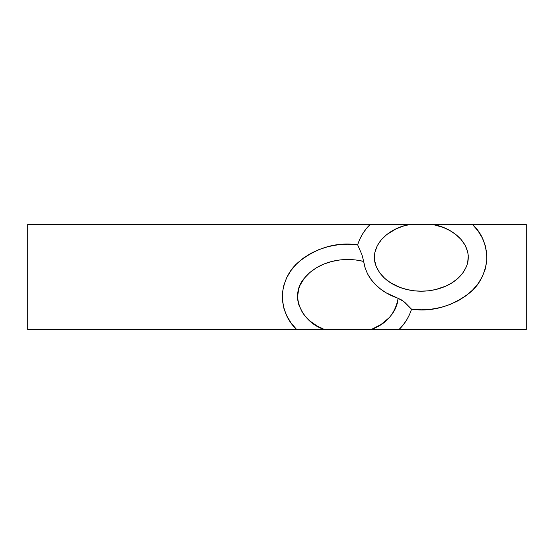 <?xml version="1.0" encoding="UTF-8"?>
<svg xmlns="http://www.w3.org/2000/svg" width="554" height="554" viewBox="0 0 554 554"><rect width="100%" height="100%" fill="white"/><g stroke="black" fill="none" stroke-linecap="round" stroke-linejoin="round"><path stroke-width="0.83" d="M526.3 224.515L526.3 329.485L371.346 329.485C386.339 324.014 395.265 313.619 398.104 298.315L401.124 299.707L404.711 302.262L411.56 309.215C408.817 317.366 404.655 324.125 399.067 329.485L296.639 329.485L291.099 323.01L286.827 315.939L283.918 308.44L282.436 300.683L282.249 296.757L282.422 292.831L283.877 285.068L286.757 277.561L291.002 270.484L296.522 263.995L303.19 258.233L310.863 253.337L319.353 249.411L328.487 246.537L338.058 244.785L347.843 244.196L357.628 244.785L359.698 239.335L362.489 234.107L365.979 229.141L370.12 224.515L27.7 224.515L27.7 329.485L27.7 224.515L526.3 224.515L526.3 329.485L526.3 224.515L472.541 224.515L478.088 230.99L482.361 238.061L485.269 245.561L486.744 253.317L486.758 261.169L485.311 268.932L482.43 276.439L478.178 283.516L472.659 290.005L465.99 295.767L458.324 300.663L449.827 304.589L440.7 307.463L431.13 309.215L421.345 309.804L411.56 309.215L409.489 314.665L406.691 319.893L403.208 324.859L399.067 329.485L526.3 329.485L526.3 224.515M27.7 329.485L27.7 224.515L27.7 329.485L296.639 329.485L27.7 329.485M371.346 329.485L380.979 324.526L389.24 317.643L392.647 313.425L395.369 308.737L397.239 303.668L398.104 298.315L386.09 292.796L380.584 289.063L375.591 284.694L371.235 279.701L367.669 274.078L365.107 267.963L363.673 261.426L355.772 259.971L347.69 259.501L339.616 260.013L331.721 261.502L324.014 264.023L316.743 267.589L310.115 272.263L304.451 278.073L300.164 284.991L298.724 288.8L297.553 296.833L297.886 300.912L298.821 304.866L302.269 312.234L304.631 315.524L310.365 321.306L317.013 325.932L324.367 329.485L371.346 329.485M324.367 329.485L296.639 329.485C287.152 320.641 282.381 308.855 282.325 294.126C283.967 280.636 289.264 270.047 298.232 262.347C316.41 247.68 336.209 241.821 357.628 244.785L362.011 254.902L363.673 261.426C343.113 256.37 318.571 261.1 304.451 278.073C288.156 296.383 303.585 323.411 324.367 329.485M432.944 224.515L409.718 224.515L402.689 226.288L395.937 228.934L386.706 234.619L381.45 239.633L377.343 245.595L374.843 252.416L374.442 259.639L376.228 266.675L379.829 272.983L384.705 278.33L390.494 282.706L400.23 287.498L407.114 289.569L414.163 290.795L421.372 291.203L428.616 290.781L435.728 289.527L446.005 286.03L452.341 282.602L458.11 278.191L462.95 272.824L466.51 266.495L467.638 263.025L468.282 255.809L467.777 252.215L465.235 245.422L461.08 239.48L455.824 234.515L449.786 230.506L443.304 227.465L432.944 224.515L472.541 224.515C481.883 233.019 486.654 244.799 486.862 259.874C484.792 274.701 478.878 285.836 469.12 293.281C451.129 306.75 431.94 312.061 411.56 309.215L403.852 301.57L398.104 298.315C383.34 293.198 366.831 282.021 363.673 261.426L362.011 254.902L357.628 244.785C360.467 236.475 364.629 229.716 370.12 224.515L409.718 224.515C391.609 227.285 370.349 242.562 375.079 263.233C380.951 282.588 402.91 291.293 421.372 291.203C440.042 291.217 461.884 282.471 467.638 263.025C472.181 242.354 450.804 227.223 432.944 224.515"/></g></svg>
